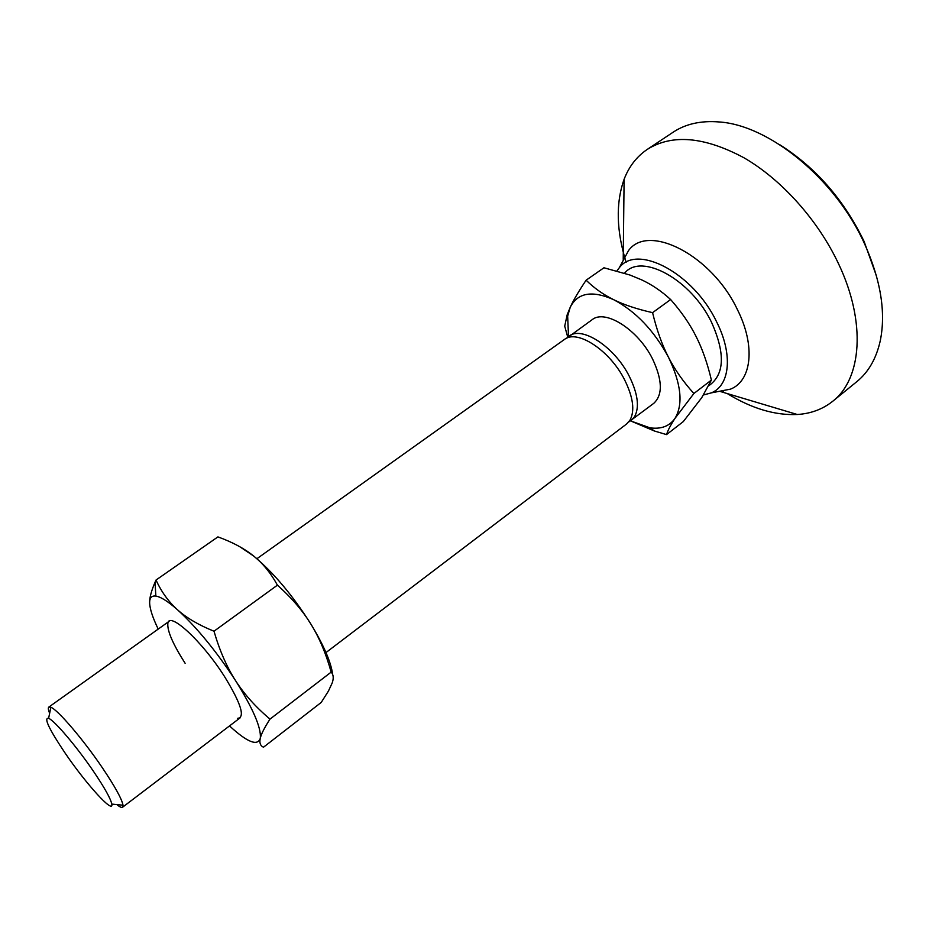 <?xml version="1.0" encoding="UTF-8"?>
<svg xmlns="http://www.w3.org/2000/svg" width="929" height="929" viewBox="0 0 929 929"><rect width="100%" height="100%" fill="white"/><g stroke="black" fill="none" stroke-linecap="round" stroke-linejoin="round"><path stroke-width="1.39" d="M116.799 804.584C119.76 806.964 121.687 807.847 122.582 807.22L123.011 805.211C121.908 799.091 115.045 786.631 102.411 767.842C83.413 739.705 57.819 709.779 50.874 707.259L48.831 707.074C47.971 707.735 48.238 709.837 49.632 713.367M93.55 771.442C76.933 746.928 54.683 720.73 48.622 718.303C43.512 717.513 49.063 729.184 65.274 753.326C86.002 783.855 113.884 814.628 111.794 804.084C110.69 798.708 104.617 787.827 93.55 771.442M566.864 338.121L592.121 319.715C605.139 308.846 638.026 329.563 652.506 358.861C662.482 380.054 662.9 394.895 653.726 403.372L628.654 422.033M569.012 336.193C581.682 325.556 614.475 346.714 629.223 376.164C637.875 393.687 639.651 407.192 634.565 416.703L631.139 420.547M325.986 652.564L626.564 424.019L629.978 420.187C635.03 410.711 633.206 397.194 624.52 379.659C609.714 350.187 576.944 328.936 564.344 339.526L256.892 558.724M568.513 336.565L567.654 316.104L570.255 307.197C577.745 292.647 592.226 290.15 613.686 299.695C635.761 311.378 654.004 330.515 668.415 357.131C681.201 383.723 683.407 404.115 675.046 418.305C669.495 426.225 661.111 429.395 649.917 427.816L630.628 420.918L654.411 430.998L666.523 434.609C667.997 430.092 670.831 424.658 675.046 418.305L693.882 393.513C683.303 381.796 674.814 369.672 668.415 357.131C661.971 344.647 656.687 329.818 652.576 312.655C636.853 309.09 623.893 304.77 613.686 299.695C603.397 294.656 594.212 288.153 586.118 280.198C578.767 291.16 573.472 300.16 570.255 307.197L567.201 314.722L564.716 326.137L567.758 337.215M666.523 434.609L683.303 421.592L701.709 397.728L711.393 380.066L693.882 393.513M652.576 312.655L670.633 299.544C681.375 311.726 689.852 324.024 696.076 336.461C702.37 348.863 707.468 363.402 711.393 380.066M586.118 280.198L603.943 267.773L630.025 275.054L641.602 279.838C651.937 284.669 661.611 291.241 670.633 299.544M626.134 262.326C616.357 230.81 615.683 203.149 624.102 179.32C628.968 166.558 636.679 156.595 647.223 149.43L673.119 132.22C685.579 123.929 700.861 120.503 718.941 121.943C769.131 124.997 835.461 178.879 864.62 243.932C880.843 280.303 886.045 312.655 880.227 340.966C876.233 358.664 868.429 372.227 856.805 381.668L832.698 401.293C822.722 409.236 810.912 413.637 797.291 414.497C774.983 415.484 751.654 408.516 727.302 393.594M779.71 144.692C815.871 167.615 844.02 199.898 864.144 241.552L876.535 276.192M647.223 149.43C672.05 133.822 704.263 136.598 743.874 157.733C781.452 179.39 817.996 220.08 838.539 263.778C866.513 322.421 861.659 379.044 832.698 401.293M723.517 391.202L722.681 390.656M622.058 262.605L628.538 250.563C648.291 222.948 711.869 255.127 737.463 309.717C755.823 346.122 751.619 380.867 730.566 389.123L717.142 391.736M616.937 270.931L619.26 267.796C636.876 243.479 693.429 272.975 716.584 321.771C733.19 354.355 729.962 385.465 711.359 392.862L703.543 394.953M624.532 273.184L624.996 272.708C641.904 252.758 691.257 279.687 711.602 322.444C725.444 353.566 724.539 374.619 708.92 385.64M185.115 663.283C173.015 644.296 167.255 631.081 167.824 623.626C168.672 610.411 202.29 641.242 224.737 676.893C241.087 703.659 245.372 717.49 237.58 718.361M156.026 580.033L155.05 582.251C151.311 590.949 149.511 597.8 149.639 602.828C149.569 597.8 151.648 595.547 155.851 596.081C160.845 596.871 168.091 601.458 177.613 609.877C168.66 601.899 161.46 591.959 156.026 580.033L217.909 536.892C232.424 542.141 244.292 548.482 253.489 555.902C262.744 563.241 270.722 572.984 277.423 585.154C291.59 597.777 302.761 610.794 310.971 624.23C319.262 637.619 325.998 653.586 331.165 672.12C333.499 674.617 333.836 678.24 332.187 682.989L328.39 691.153L321.225 702.429L263.464 747.23C260.352 745.755 259.272 742.863 260.225 738.543L260.364 737.974C261.374 733.759 264.591 727.477 270.002 719.104L331.165 672.12M270.002 719.104C255.707 707.074 244.222 694.23 235.536 680.597C226.792 667.034 219.616 650.579 213.995 631.221L277.423 585.154M213.995 631.221C198.597 624.985 186.474 617.866 177.613 609.877C197.134 627.795 216.445 651.368 235.536 680.597C252.99 708.525 261.258 727.651 260.329 737.963L260.225 738.543C257.379 746.335 247.137 742.132 229.509 725.921M158.209 629.096C152.681 617.646 149.824 608.89 149.639 602.828M239.728 546.693L253.489 555.902C273.579 572.647 292.74 595.419 310.971 624.23C323.803 645.388 331.038 662.156 332.675 674.512M48.622 718.303L50.874 707.259M48.831 707.074L169.113 621.315M122.582 807.22L240.17 717.815M567.654 316.104L567.201 314.722M649.917 427.816L654.411 430.998M111.794 804.084L123.011 805.211M720.602 391.585L797.291 414.497M711.359 392.862L730.566 389.123M619.26 267.796L628.538 250.563M623.22 259.354L624.102 179.32M155.851 596.081L155.05 582.251"/></g></svg>
